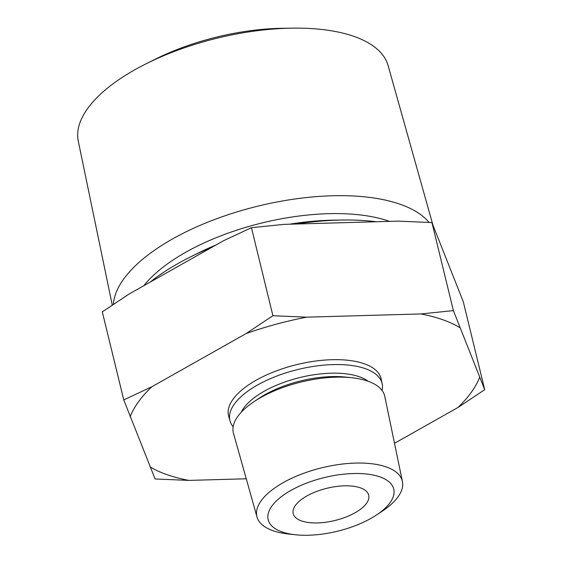 <?xml version="1.0" encoding="UTF-8"?>
<svg xmlns="http://www.w3.org/2000/svg" width="563" height="563" viewBox="0 0 563 563"><rect width="100%" height="100%" fill="white"/><g stroke="black" fill="none" stroke-linecap="round" stroke-linejoin="round"><path stroke-width="0.84" d="M432.743 224.454L388.118 65.604A159.47 68.151 166.3 0 0 353.902 36.37A159.47 68.151 166.3 0 0 292.345 28.15A159.47 68.151 166.3 0 0 146.07 63.809A159.47 68.151 166.3 0 0 78.278 141.13L112.262 305.111M282.133 531.936A64.632 27.622 166.3 0 0 295.308 534.744A64.632 27.622 166.3 0 0 376.577 514.934A64.632 27.622 166.3 0 0 379.779 476.833A64.632 27.622 166.3 0 0 290.93 490.408A64.632 27.622 166.3 0 0 282.133 531.936M376.577 514.934L382.439 511.035A74.851 31.992 166.3 0 0 402.425 481.548A74.851 31.992 166.3 0 0 386.141 466.91A74.851 31.992 166.3 0 0 300.945 474.335A74.851 31.992 166.3 0 0 256.995 517.003A74.851 31.992 166.3 0 0 273.055 530.726A74.851 31.992 166.3 0 0 288.312 533.984L295.308 534.744M402.425 481.548L384.775 396.394A77.877 33.28 166.3 0 0 367.836 381.158A77.877 33.28 166.3 0 0 351.959 377.766A77.877 33.28 166.3 0 0 254.04 401.637A77.877 33.28 166.3 0 0 233.476 433.278L256.995 517.003M382.087 390.49A78.32 33.47 166.3 0 0 382.193 383.91A78.32 33.47 166.3 0 0 365.155 368.589A78.32 33.47 166.3 0 0 276.011 376.358A78.32 33.47 166.3 0 0 230.028 421.004A78.32 33.47 166.3 0 0 233.145 426.803M429.076 222.427A165.571 70.755 166.3 0 0 400.061 204.228A165.571 70.755 166.3 0 0 222.948 216.481A165.571 70.755 166.3 0 0 113.339 304.386M459.732 327.532A182.039 77.8 166.3 0 0 442.335 319.573A182.039 77.8 166.3 0 0 420.8 313.943L453.391 310.614L484.722 389.68L457.888 407.542L394.501 443.306M360.313 487.818A38.861 16.608 166.3 0 0 316.336 491.576A38.861 16.608 166.3 0 0 293.196 513.59A38.861 16.608 166.3 0 0 301.599 520.951A38.861 16.608 166.3 0 0 345.576 517.193A38.861 16.608 166.3 0 0 368.716 495.18A38.861 16.608 166.3 0 0 360.313 487.818M382.193 383.91L381.186 379.068A78.489 33.541 166.3 0 0 364.113 363.712A78.489 33.541 166.3 0 0 274.772 371.503A78.489 33.541 166.3 0 0 228.691 416.247L230.028 421.004M292.345 28.15L282.471 28.291A139.075 59.439 166.3 0 0 154.902 59.389L146.07 63.809M376.175 221.752A166.458 71.135 166.3 0 0 342.515 220.027A166.458 71.135 166.3 0 0 296.581 224.004M212.012 247.227A166.458 71.135 166.3 0 0 189.837 257.249A166.458 71.135 166.3 0 0 150.187 282.119M484.722 389.68L463.258 301.648L431.934 222.582L398.175 221.132L284.048 224.363L251.45 227.684L223.455 240.774L129.131 293.999L102.297 311.86L123.754 399.892L151.757 386.809L246.08 333.577L272.914 315.723L306.666 317.166L420.8 313.943M246.256 478.782L188.844 480.408L155.085 478.958L123.754 399.892M251.45 227.684L272.914 315.723M431.934 222.582L453.391 310.614M457.888 407.542A182.039 77.8 166.3 0 0 479.542 377.534M306.666 317.166A182.039 77.8 166.3 0 0 246.08 333.577M151.757 386.809A182.039 77.8 166.3 0 0 130.095 416.81M149.906 466.811A182.039 77.8 166.3 0 0 188.844 480.408M342.515 220.027L333.718 220.154A148.294 63.373 166.3 0 0 289.614 224.201M215.974 244.996A148.294 63.373 166.3 0 0 197.697 253.308L189.837 257.249M351.959 377.766L345.971 377.111A69.115 29.536 166.3 0 0 259.057 398.294L254.04 401.637M368.237 381.299A69.235 29.586 166.3 0 0 359.335 376.738A69.235 29.586 166.3 0 0 291.789 379.743A69.235 29.586 166.3 0 0 241.217 412.264M389.554 221.379A148.055 63.274 166.3 0 0 389.153 221.238A148.055 63.274 166.3 0 0 143.875 285.68"/></g></svg>
